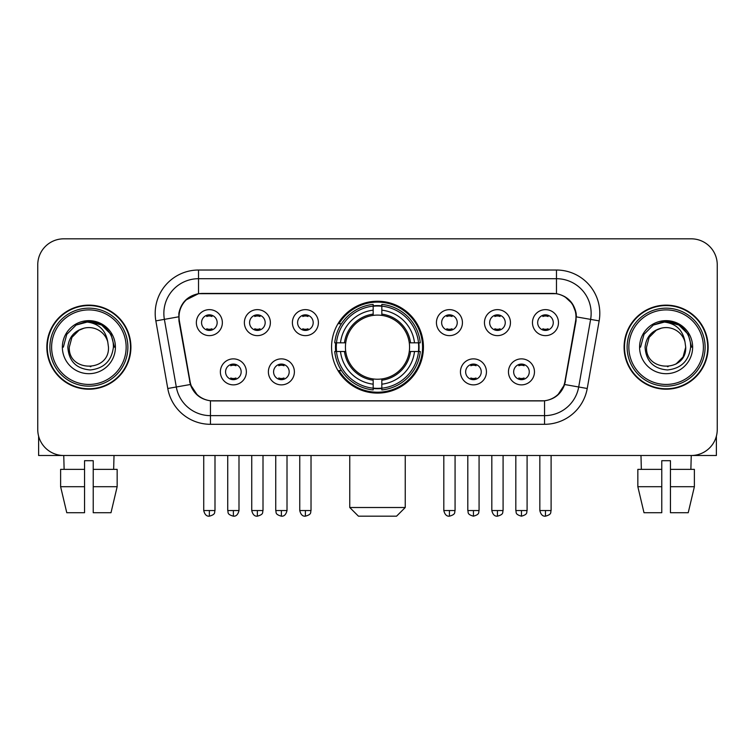<?xml version="1.0" encoding="UTF-8"?>
<svg xmlns="http://www.w3.org/2000/svg" width="755" height="755" viewBox="0 0 755 755"><rect width="100%" height="100%" fill="white"/><g stroke="black" fill="none" stroke-linecap="round" stroke-linejoin="round"><path stroke-width="1.13" d="M331.568 347.168A45.932 45.932 0 0 0 377.5 393.1A45.932 45.932 0 0 0 423.432 347.168A45.932 45.932 0 0 0 377.5 301.226A45.932 45.932 0 0 0 331.568 347.168M294.384 371.866A13.005 13.005 0 0 1 281.379 384.871A13.005 13.005 0 0 1 268.384 371.866A13.005 13.005 0 0 1 281.379 358.87A13.005 13.005 0 0 1 294.384 371.866M273.584 371.866A7.805 7.805 0 0 0 281.379 379.671A7.805 7.805 0 0 0 289.184 371.866A7.805 7.805 0 0 0 281.379 364.07A7.805 7.805 0 0 0 273.584 371.866M486.447 371.866A13.005 13.005 0 0 1 473.442 384.871A13.005 13.005 0 0 1 460.446 371.866A13.005 13.005 0 0 1 473.442 358.87A13.005 13.005 0 0 1 486.447 371.866M465.646 371.866A7.805 7.805 0 0 0 473.442 379.671A7.805 7.805 0 0 0 481.246 371.866A7.805 7.805 0 0 0 473.442 364.07A7.805 7.805 0 0 0 465.646 371.866M534.465 371.866A13.005 13.005 0 0 1 521.46 384.871A13.005 13.005 0 0 1 508.464 371.866A13.005 13.005 0 0 1 521.46 358.87A13.005 13.005 0 0 1 534.465 371.866M513.664 371.866A7.805 7.805 0 0 0 521.46 379.671A7.805 7.805 0 0 0 529.264 371.866A7.805 7.805 0 0 0 521.46 364.07A7.805 7.805 0 0 0 513.664 371.866M246.366 371.866A13.005 13.005 0 0 1 233.37 384.871A13.005 13.005 0 0 1 220.366 371.866A13.005 13.005 0 0 1 233.37 358.87A13.005 13.005 0 0 1 246.366 371.866M225.566 371.866A7.805 7.805 0 0 0 233.37 379.671A7.805 7.805 0 0 0 241.166 371.866A7.805 7.805 0 0 0 233.37 364.07A7.805 7.805 0 0 0 225.566 371.866M270.375 322.64A13.005 13.005 0 0 1 257.37 335.635A13.005 13.005 0 0 1 244.375 322.64A13.005 13.005 0 0 1 257.37 309.635A13.005 13.005 0 0 1 270.375 322.64M249.575 322.64A7.805 7.805 0 0 0 257.37 330.435A7.805 7.805 0 0 0 265.175 322.64A7.805 7.805 0 0 0 257.37 314.835A7.805 7.805 0 0 0 249.575 322.64M318.393 322.64A13.005 13.005 0 0 1 305.388 335.635A13.005 13.005 0 0 1 292.393 322.64A13.005 13.005 0 0 1 305.388 309.635A13.005 13.005 0 0 1 318.393 322.64M297.593 322.64A7.805 7.805 0 0 0 305.388 330.435A7.805 7.805 0 0 0 313.193 322.64A7.805 7.805 0 0 0 305.388 314.835A7.805 7.805 0 0 0 297.593 322.64M462.438 322.64A13.005 13.005 0 0 1 449.433 335.635A13.005 13.005 0 0 1 436.437 322.64A13.005 13.005 0 0 1 449.433 309.635A13.005 13.005 0 0 1 462.438 322.64M441.637 322.64A7.805 7.805 0 0 0 449.433 330.435A7.805 7.805 0 0 0 457.237 322.64A7.805 7.805 0 0 0 449.433 314.835A7.805 7.805 0 0 0 441.637 322.64M510.455 322.64A13.005 13.005 0 0 1 497.451 335.635A13.005 13.005 0 0 1 484.455 322.64A13.005 13.005 0 0 1 497.451 309.635A13.005 13.005 0 0 1 510.455 322.64M489.655 322.64A7.805 7.805 0 0 0 497.451 330.435A7.805 7.805 0 0 0 505.255 322.64A7.805 7.805 0 0 0 497.451 314.835A7.805 7.805 0 0 0 489.655 322.64M558.473 322.64A13.005 13.005 0 0 1 545.469 335.635A13.005 13.005 0 0 1 532.464 322.64A13.005 13.005 0 0 1 545.469 309.635A13.005 13.005 0 0 1 558.473 322.64M537.664 322.64A7.805 7.805 0 0 0 545.469 330.435A7.805 7.805 0 0 0 553.264 322.64A7.805 7.805 0 0 0 545.469 314.835A7.805 7.805 0 0 0 537.664 322.64M222.357 322.64A13.005 13.005 0 0 1 209.362 335.635A13.005 13.005 0 0 1 196.357 322.64A13.005 13.005 0 0 1 209.362 309.635A13.005 13.005 0 0 1 222.357 322.64M201.557 322.64A7.805 7.805 0 0 0 209.362 330.435A7.805 7.805 0 0 0 217.157 322.64A7.805 7.805 0 0 0 209.362 314.835A7.805 7.805 0 0 0 201.557 322.64M179.379 320.894A23.405 23.405 0 0 1 202.425 293.431L552.575 293.431A23.405 23.405 0 0 1 575.621 320.894L564.919 381.568A23.405 23.405 0 0 1 541.873 400.905L213.127 400.905A23.405 23.405 0 0 1 190.081 381.568L179.379 320.894M335.692 351.5A42.035 42.035 0 0 1 335.692 342.836M46.848 347.168A42.035 42.035 0 0 0 88.882 389.202A42.035 42.035 0 0 0 130.917 347.168A42.035 42.035 0 0 0 88.882 305.133A42.035 42.035 0 0 0 46.848 347.168M624.083 347.168A42.035 42.035 0 0 0 666.118 389.202A42.035 42.035 0 0 0 708.152 347.168A42.035 42.035 0 0 0 666.118 305.133A42.035 42.035 0 0 0 624.083 347.168M178.85 313.363C181.096 302.519 187.655 295.96 198.527 293.686L556.473 293.686C567.335 295.951 573.894 302.51 576.15 313.363L576.056 320.894L564.636 384.512C561.22 393.931 554.519 399.367 544.553 400.792L210.447 400.792C200.5 399.386 193.809 393.95 190.364 384.512L178.944 320.894L178.85 313.363M185.494 300.226L198.527 293.686L198.527 278.699L556.473 278.699A34.664 34.664 0 0 1 590.618 319.384L578.698 386.985A34.664 34.664 0 0 1 544.553 415.637L210.447 415.637A34.664 34.664 0 0 1 176.302 386.985L164.382 319.384A34.664 34.664 0 0 1 198.527 278.699L198.527 270.026L556.473 270.026L556.473 293.686M564.712 296.564L572.356 303.68L576.15 313.363L576.414 316.883L599.149 320.884L587.23 388.495A43.337 43.337 0 0 1 544.553 424.301L210.447 424.301A43.337 43.337 0 0 1 167.77 388.495L155.851 320.884A43.337 43.337 0 0 1 198.527 270.026M212.693 400.905L210.447 400.792L210.447 424.301M544.553 424.301L544.553 400.792L542.307 400.905M587.23 388.495L564.636 384.512L557.643 395.176M197.508 395.309L190.364 384.512L167.77 388.495M565.353 381.568L565.212 382.304M189.788 382.304L189.647 381.568M155.851 320.884L178.586 316.826M717.25 264.826A26 26 0 0 0 691.25 238.825L63.75 238.825A26 26 0 0 0 37.75 264.826L37.75 429.501A26 26 0 0 0 63.75 455.501L691.25 455.501A26 26 0 0 0 717.25 429.501L717.25 264.826L717.25 429.501M37.75 264.826L37.75 429.501M691.25 238.825L63.75 238.825M64.128 469.374L63.75 455.501L691.25 455.501L690.872 469.374M38.618 436.163L38.618 455.501L139.156 455.501M60.617 469.374L60.617 486.701L66.77 512.711L60.617 486.701L60.617 469.374L84.551 469.374L84.551 460.701L93.224 460.701L93.224 469.374L117.157 469.374L117.157 486.701L111.004 512.711L117.157 486.701L93.224 486.701L93.224 469.374M114.024 455.501L113.646 469.374M84.551 469.374L84.551 512.711L66.77 512.711M60.617 486.701L84.551 486.701M111.004 512.711L93.224 512.711L93.224 486.701M126.151 347.168A37.269 37.269 0 0 0 88.882 309.899A37.269 37.269 0 0 0 51.614 347.168A37.269 37.269 0 0 0 88.882 384.437A37.269 37.269 0 0 0 126.151 347.168M127.888 347.168A39.005 39.005 0 0 0 88.882 308.163A39.005 39.005 0 0 0 49.887 347.168A39.005 39.005 0 0 0 88.882 386.164A39.005 39.005 0 0 0 127.888 347.168M130.492 347.168A41.6 41.6 0 0 0 88.882 305.567A41.6 41.6 0 0 0 47.282 347.168A41.6 41.6 0 0 0 88.882 388.768A41.6 41.6 0 0 0 130.492 347.168M107.767 341.958L108.475 347.168C109.673 372.432 68.101 372.432 69.3 347.168L71.923 337.372L79.096 330.199L84.022 328.189C74.32 330.832 68.922 337.155 67.846 347.168C68.771 361.154 76.236 368.761 90.26 369.969C103.963 368.459 111.674 360.862 113.401 347.168C113.552 338.948 110.504 332.143 104.256 326.764C98.565 322.611 92.242 320.979 85.287 321.875C98.093 322.885 105.587 329.586 107.767 341.958L108.475 347.168C109.673 372.432 68.101 372.432 69.3 347.168L71.923 337.372L79.096 330.199L84.022 328.189L79.096 330.199L71.923 337.372L69.3 347.168L71.923 337.372L79.096 330.199L84.022 328.189L79.096 330.199L71.923 337.372L69.3 347.168L71.923 337.372L79.096 330.199L84.022 328.189L79.096 330.199L71.923 337.372L69.3 347.168L71.923 337.372L79.096 330.199L84.022 328.189A19.592 19.592 0 0 1 107.767 341.958L108.475 347.168C109.673 372.432 68.101 372.432 69.3 347.168C68.101 372.432 109.673 372.432 108.475 347.168C109.673 372.432 68.101 372.432 69.3 347.168C68.101 372.432 109.673 372.432 108.475 347.168C109.673 372.432 68.101 372.432 69.3 347.168M62.363 347.168A26.519 26.519 0 0 0 88.882 373.687A26.519 26.519 0 0 0 115.411 347.168A26.519 26.519 0 0 0 88.882 320.648A26.519 26.519 0 0 0 62.363 347.168M90.893 366.647L90.27 366.704M85.287 321.875L76.113 325.046L66.761 334.389L63.345 347.168L66.761 334.389L76.113 325.046L88.882 321.621L101.661 325.046L111.013 334.389L114.43 347.168L111.013 334.389L101.661 325.046L88.882 321.621L76.113 325.046L66.761 334.389L63.345 347.168L66.761 334.389L76.113 325.046L88.882 321.621L101.661 325.046L111.013 334.389L114.43 347.168L111.013 334.389L101.661 325.046L88.882 321.621L76.113 325.046L66.761 334.389L63.345 347.168L66.761 334.389L76.113 325.046L88.882 321.621L101.661 325.046L111.013 334.389L114.43 347.168M396.564 516.175L358.436 516.175L349.763 507.511L405.237 507.511L396.564 516.175M381.832 388.193L381.832 389.939A42.988 42.988 0 0 0 420.271 351.5L418.525 351.5A41.251 41.251 0 0 1 381.832 388.193L381.832 384.182A37.269 37.269 0 0 0 414.514 351.5L409.276 351.5A32.069 32.069 0 0 0 381.832 315.392L381.832 306.134A41.251 41.251 0 0 1 418.525 342.836L420.271 342.836A42.988 42.988 0 0 0 381.832 304.397L381.832 306.134M336.475 351.5L334.729 351.5A42.988 42.988 0 0 0 373.168 389.939L373.168 388.193A41.251 41.251 0 0 1 336.475 351.5L340.486 351.5A37.269 37.269 0 0 0 373.168 384.182L373.168 378.944A32.069 32.069 0 0 0 409.276 351.5L410.55 351.5A33.333 33.333 0 0 1 381.832 380.218L381.832 384.182M373.168 306.134L373.168 304.397A42.988 42.988 0 0 0 334.729 342.836L336.475 342.836A41.251 41.251 0 0 1 373.168 306.134L373.168 310.154A37.269 37.269 0 0 0 340.486 342.836L345.724 342.836A32.069 32.069 0 0 0 373.168 378.944L373.168 380.218A33.333 33.333 0 0 1 344.45 351.5L340.486 351.5M336.56 351.5A41.166 41.166 0 0 1 336.56 342.836M381.832 306.228A41.166 41.166 0 0 0 373.168 306.228M418.44 342.836A41.166 41.166 0 0 1 418.44 351.5M418.525 342.836L414.514 342.836A37.269 37.269 0 0 0 381.832 310.154M414.514 351.5L418.525 351.5M373.168 384.182L373.168 388.193M409.276 342.836L414.514 342.836M381.832 378.991L381.832 380.218M373.168 378.944A32.069 32.069 0 0 1 345.724 351.5L344.45 351.5M381.832 388.108A41.166 41.166 0 0 1 373.168 388.108M340.486 342.836L336.475 342.836M373.168 315.335L373.168 310.154M381.832 315.392A32.069 32.069 0 0 0 345.724 342.836L344.45 342.836A33.333 33.333 0 0 1 373.168 314.108M381.832 315.335L381.832 314.108A33.333 33.333 0 0 1 410.55 342.836M341.439 323.763L338.986 323.763A45.073 45.073 0 0 1 422.573 347.168A45.073 45.073 0 0 1 338.986 370.563L341.439 370.563M206.757 329.992L206.757 328.755A6.653 6.653 0 0 0 211.957 328.755L211.957 329.992M211.957 315.279L211.957 316.515A6.653 6.653 0 0 0 206.757 316.515L206.757 315.279M254.775 329.992L254.775 328.755A6.653 6.653 0 0 0 259.975 328.755L259.975 329.992M259.975 315.279L259.975 316.515A6.653 6.653 0 0 0 254.775 316.515L254.775 315.279M302.793 329.992L302.793 328.755A6.653 6.653 0 0 0 307.993 328.755L307.993 329.992M307.993 315.279L307.993 316.515A6.653 6.653 0 0 0 302.793 316.515L302.793 315.279M446.837 329.992L446.837 328.755A6.653 6.653 0 0 0 452.037 328.755L452.037 329.992M452.037 315.279L452.037 316.515A6.653 6.653 0 0 0 446.837 316.515L446.837 315.279M494.855 329.992L494.855 328.755A6.653 6.653 0 0 0 500.055 328.755L500.055 329.992M500.055 315.279L500.055 316.515A6.653 6.653 0 0 0 494.855 316.515L494.855 315.279M542.864 329.992L542.864 328.755A6.653 6.653 0 0 0 548.064 328.755L548.064 329.992M548.064 315.279L548.064 316.515A6.653 6.653 0 0 0 542.864 316.515L542.864 315.279M230.766 379.218L230.766 377.981A6.653 6.653 0 0 0 235.966 377.981L235.966 379.218M235.966 364.514L235.966 365.75A6.653 6.653 0 0 0 230.766 365.75L230.766 364.514M278.784 379.218L278.784 377.981A6.653 6.653 0 0 0 283.984 377.981L283.984 379.218M283.984 364.514L283.984 365.75A6.653 6.653 0 0 0 278.784 365.75L278.784 364.514M470.846 379.218L470.846 377.981A6.653 6.653 0 0 0 476.046 377.981L476.046 379.218M476.046 364.514L476.046 365.75A6.653 6.653 0 0 0 470.846 365.75L470.846 364.514M518.864 379.218L518.864 377.981A6.653 6.653 0 0 0 524.064 377.981L524.064 379.218M524.064 364.514L524.064 365.75A6.653 6.653 0 0 0 518.864 365.75L518.864 364.514M716.382 436.163L716.382 455.501L615.844 455.501M661.776 469.374L661.776 486.701L637.843 486.701L643.996 512.711L637.843 486.701L637.843 469.374L661.776 469.374L661.776 460.701L670.449 460.701L670.449 469.374L694.383 469.374L694.383 486.701L688.23 512.711L694.383 486.701L670.449 486.701L670.449 469.374L670.449 512.711L688.23 512.711M661.776 486.701L661.776 512.711L643.996 512.711M640.976 455.501L641.354 469.374M703.386 347.168A37.269 37.269 0 0 0 666.118 309.899A37.269 37.269 0 0 0 628.849 347.168A37.269 37.269 0 0 0 666.118 384.437A37.269 37.269 0 0 0 703.386 347.168M705.113 347.168A39.005 39.005 0 0 0 666.118 308.163A39.005 39.005 0 0 0 627.112 347.168A39.005 39.005 0 0 0 666.118 386.164A39.005 39.005 0 0 0 705.113 347.168M707.718 347.168A41.6 41.6 0 0 0 666.118 305.567A41.6 41.6 0 0 0 624.508 347.168A41.6 41.6 0 0 0 666.118 388.768A41.6 41.6 0 0 0 707.718 347.168M656.322 330.199L649.149 337.372L646.525 347.168L649.149 337.372L656.322 330.199L661.257 328.189L656.322 330.199L649.149 337.372L646.525 347.168C645.327 372.432 686.899 372.432 685.7 347.168C686.899 372.432 645.327 372.432 646.525 347.168C645.327 372.432 686.899 372.432 685.7 347.168C686.899 372.432 645.327 372.432 646.525 347.168L649.149 337.372L656.322 330.199L661.257 328.189A19.592 19.592 0 0 1 684.993 341.958L685.7 347.168C686.899 372.432 645.327 372.432 646.525 347.168L649.149 337.372L656.322 330.199L661.257 328.189C651.546 330.832 646.157 337.155 645.072 347.168C645.997 361.154 653.462 368.761 667.486 369.969C681.189 368.459 688.909 360.862 690.627 347.168C690.778 338.948 687.73 332.143 681.482 326.764C675.791 322.611 669.468 320.979 662.512 321.875C675.319 322.885 682.813 329.586 684.993 341.958L685.7 347.168L683.077 356.955L675.904 364.127M646.525 347.168L649.149 337.372L656.322 330.199L661.257 328.189L656.322 330.199L649.149 337.372L646.525 347.168L649.149 337.372L656.322 330.199L661.257 328.189M639.589 347.168A26.519 26.519 0 0 0 666.118 373.687A26.519 26.519 0 0 0 692.637 347.168A26.519 26.519 0 0 0 666.118 320.648A26.519 26.519 0 0 0 639.589 347.168M668.118 366.647L667.505 366.704M640.57 347.168L643.987 334.389L653.339 325.046L666.118 321.621L678.887 325.046L688.239 334.389L691.655 347.168L688.239 334.389L678.887 325.046L666.118 321.621L653.339 325.046L643.987 334.389L640.57 347.168L643.987 334.389L653.339 325.046L666.118 321.621L678.887 325.046L688.239 334.389L691.655 347.168L688.239 334.389L678.887 325.046L666.118 321.621L653.339 325.046L643.987 334.389L640.57 347.168L643.987 334.389L653.339 325.046L666.118 321.621L678.887 325.046L688.239 334.389L691.655 347.168L688.239 334.389L678.887 325.046L666.118 321.621L653.339 325.046L643.987 334.389L640.57 347.168L643.987 334.389L653.339 325.046L666.118 321.621L678.887 325.046L688.239 334.389L691.655 347.168L688.239 334.389L678.887 325.046L666.118 321.621L653.339 325.046L643.987 334.389L640.57 347.168L643.987 334.389L653.339 325.046L662.512 321.875L653.339 325.046L643.987 334.389L640.57 347.168L643.987 334.389L653.339 325.046L666.118 321.621L678.887 325.046L688.239 334.389L691.655 347.168L688.239 334.389L678.887 325.046L666.118 321.621L653.339 325.046L643.987 334.389L640.57 347.168L643.987 334.389L653.339 325.046L666.118 321.621L678.887 325.046L688.239 334.389L691.655 347.168L688.239 334.389L678.887 325.046M556.473 270.026A43.337 43.337 0 0 1 599.149 320.884M164.382 319.384A34.664 34.664 0 0 1 163.854 313.363M381.832 378.944A32.069 32.069 0 0 0 409.276 351.5M373.168 388.495A41.553 41.553 0 0 0 381.832 388.495M418.827 351.5A41.553 41.553 0 0 0 418.827 342.836M381.832 305.832A41.553 41.553 0 0 0 373.168 305.832M209.362 510.54L203.727 510.54C204.709 514.561 206.587 516.439 209.362 516.175L209.362 510.54L214.996 510.54L214.996 455.501M257.37 510.54L251.736 510.54C252.727 514.561 254.605 516.439 257.37 516.175L257.37 510.54L263.004 510.54L263.004 455.501M305.388 510.54L299.754 510.54C300.735 514.561 302.613 516.439 305.388 516.175L305.388 510.54L311.022 510.54L311.022 455.501M449.433 510.54L443.808 510.54C444.789 514.561 446.667 516.439 449.433 516.175L449.433 510.54L455.067 510.54L455.067 455.501M497.451 510.54L491.816 510.54C492.798 514.561 494.676 516.439 497.451 516.175L497.451 510.54L503.085 510.54L503.085 455.501M545.469 510.54L539.834 510.54C540.816 514.561 542.694 516.439 545.469 516.175L545.469 510.54L551.103 510.54L551.103 455.501M233.37 510.54L227.736 510.54C228.529 512.286 226.528 514.268 233.37 516.175L233.37 510.54L238.995 510.54L238.995 455.501M281.379 510.54L275.745 510.54C276.547 512.286 274.546 514.268 281.379 516.175L281.379 510.54L287.013 510.54L287.013 455.501M473.442 510.54L467.807 510.54C468.61 512.286 466.609 514.268 473.442 516.175L473.442 510.54L479.076 510.54L479.076 455.501M521.46 510.54L515.825 510.54C516.618 512.286 514.627 514.268 521.46 516.175L521.46 510.54L527.094 510.54L527.094 455.501M405.237 455.501L405.237 507.511M349.763 455.501L349.763 507.511M203.727 510.54L203.727 455.501M214.996 510.54C214.194 512.286 216.194 514.268 209.362 516.175M251.736 510.54L251.736 455.501M263.004 510.54C262.211 512.286 264.212 514.268 257.37 516.175M299.754 510.54L299.754 455.501M311.022 510.54C310.23 512.286 312.23 514.268 305.388 516.175M443.808 510.54L443.808 455.501M455.067 510.54C454.274 512.286 456.275 514.268 449.433 516.175M491.816 510.54L491.816 455.501M503.085 510.54C502.292 512.286 504.293 514.268 497.451 516.175M539.834 510.54L539.834 455.501M551.103 510.54C550.31 512.286 552.301 514.268 545.469 516.175M227.736 510.54L227.736 455.501M238.995 510.54C238.014 514.561 236.136 516.439 233.37 516.175M275.745 510.54L275.745 455.501M287.013 510.54C286.032 514.561 284.154 516.439 281.379 516.175M467.807 510.54L467.807 455.501M479.076 510.54C478.283 512.286 480.284 514.268 473.442 516.175M515.825 510.54L515.825 455.501M527.094 510.54C526.301 512.286 528.302 514.268 521.46 516.175"/></g></svg>
